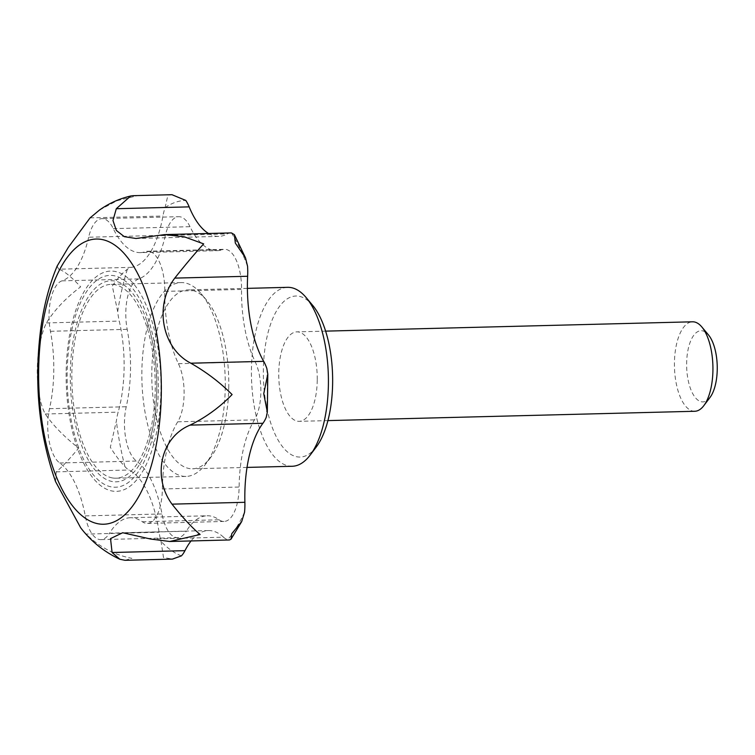 <?xml version="1.0" encoding="UTF-8"?>
<svg xmlns="http://www.w3.org/2000/svg" width="755" height="755" viewBox="0 0 755 755"><rect width="100%" height="100%" fill="white"/><g stroke="black" fill="none" stroke-linecap="round" stroke-linejoin="round"><path stroke-width="0.57" stroke-dasharray="3.77 2.83" d="M99.518 210.032L117.157 200.679L136.278 195.951L133.248 195.677M171.932 194.696L167.931 195.149L165.109 207.606A37.288 16.025 -91.5 0 0 162.948 216.024A89.496 38.448 -91.5 0 1 131.54 267.345A37.288 16.025 -91.5 0 0 127.359 269.29C122.706 272.659 117.686 278.236 112.297 286.032L117.695 311.589A37.288 16.025 -91.5 0 0 119.262 321.083A89.496 38.448 -91.5 0 1 118.148 412.155A37.288 16.025 -91.5 0 0 116.355 421.045L110.334 447.309C115.496 455.473 120.366 461.9 124.943 466.59A37.288 16.025 -91.5 0 0 129.058 470.006A89.496 38.448 -91.5 0 1 159.088 532.247A37.288 16.025 -91.5 0 0 161.032 541.392L163.505 557.53L172.442 559.096M57.144 266.081L58.663 269.205L131.54 267.345M55.559 481.577L56.191 471.856C61.127 467.949 68.62 460.031 78.68 448.111C64.288 436.871 53.152 425.499 45.281 414.004C34.098 393.034 34.711 347.243 46.395 322.932C54.53 309.946 65.949 297.914 80.653 286.834C70.895 276.387 63.562 270.507 58.663 269.205M80.681 527.783L86.212 534.096L159.088 532.247M125.037 560.304L131.851 558.332C114.477 554.991 99.264 546.922 86.212 534.096M208.54 233.484A89.496 38.448 -91.5 0 0 218.752 236.39A89.496 38.448 -91.5 0 0 227.227 233.946A37.288 16.025 -91.5 0 1 230.756 232.918M150.651 539.051L223.518 537.192A37.288 16.025 -91.5 0 0 227.736 539.702L229.454 539.967M113.269 228.642L190.015 226.689A89.496 38.448 -91.5 0 0 217.138 250.669L140.392 252.623A89.496 38.448 -91.5 0 1 113.269 228.642A37.288 16.025 -91.5 0 0 101.963 218.648A37.288 16.025 -91.5 0 0 88.665 237.23L165.411 235.277A37.288 16.025 -91.5 0 1 178.718 216.694L101.963 218.648M190.015 226.689A37.288 16.025 -91.5 0 0 178.718 216.694M140.392 252.623A89.496 38.448 -91.5 0 0 145.621 251.651L222.366 249.697A37.288 16.025 -91.5 0 1 224.546 249.292L147.801 251.245A37.288 16.025 -91.5 0 0 145.621 251.651M142.317 521.743L219.063 519.789A89.496 38.448 -91.5 0 0 207.163 515.769L130.417 517.722A89.496 38.448 -91.5 0 1 142.317 521.743A37.288 16.025 -91.5 0 0 147.282 523.413A37.288 16.025 -91.5 0 0 162.363 488.985A89.496 38.448 -91.5 0 1 177.708 421.809A37.288 16.025 -91.5 0 0 178.416 363.693A89.496 38.448 -91.5 0 1 164.779 291.373A37.288 16.025 -91.5 0 0 147.801 251.245M130.417 517.722A89.496 38.448 -91.5 0 0 109.55 533.181L186.296 531.227A89.496 38.448 -91.5 0 1 207.163 515.769M88.665 237.23A89.496 38.448 -91.5 0 1 61.957 280.851A37.288 16.025 -91.5 0 0 50.443 331.285A89.496 38.448 -91.5 0 1 49.5 408.7A37.288 16.025 -91.5 0 0 59.739 462.994A89.496 38.448 -91.5 0 1 85.258 515.901A37.288 16.025 -91.5 0 0 100.849 539.617A37.288 16.025 -91.5 0 0 109.55 533.181M66.157 372.866A110.173 47.329 -91.5 0 0 136.07 480.605A110.173 47.329 -91.5 0 0 138.391 290.392A110.173 47.329 -91.5 0 0 66.157 372.866M61.957 280.851L138.712 278.906A89.496 38.448 -91.5 0 0 165.411 235.277M225.254 386.919A96.951 41.657 88.5 0 1 205.539 464.25A96.951 41.657 88.5 0 1 186.023 476.424A96.951 41.657 88.5 0 1 141.921 380.567A96.951 41.657 88.5 0 1 181.096 282.587A96.951 41.657 88.5 0 1 201.198 293.752A96.951 41.657 88.5 0 1 225.254 386.919M112.363 477.934A96.951 41.657 -91.5 0 0 116.006 478.208A96.951 41.657 -91.5 0 0 155.237 388.693A96.951 41.657 -91.5 0 0 111.079 284.371A96.951 41.657 -91.5 0 0 71.838 378.113A96.951 41.657 -91.5 0 0 112.363 477.934M228.774 386.173A89.496 38.448 88.5 0 1 210.579 457.558A89.496 38.448 88.5 0 1 192.563 468.798A89.496 38.448 88.5 0 1 151.849 380.312A89.496 38.448 88.5 0 1 188.014 289.873A89.496 38.448 88.5 0 1 206.577 300.179A89.496 38.448 88.5 0 1 228.774 386.173M156.795 388.976A100.566 43.205 88.5 0 1 149.245 441.996A100.566 43.205 88.5 0 1 86.193 456.039A100.566 43.205 88.5 0 1 82.427 308.021A100.566 43.205 88.5 0 1 146.121 318.846A100.566 43.205 88.5 0 1 156.795 388.976M219.063 519.789A37.288 16.025 -91.5 0 0 224.027 521.46A37.288 16.025 -91.5 0 0 239.118 487.032A89.496 38.448 -91.5 0 1 254.454 419.865A37.288 16.025 -91.5 0 0 255.171 361.739A89.496 38.448 -91.5 0 1 241.534 289.42A37.288 16.025 -91.5 0 0 224.546 249.292M217.138 250.669A89.496 38.448 -91.5 0 0 222.366 249.697M138.712 278.906A37.288 16.025 -91.5 0 0 127.189 329.331A89.496 38.448 -91.5 0 1 126.245 406.747A37.288 16.025 -91.5 0 0 136.485 461.041A89.496 38.448 -91.5 0 1 162.004 513.947A37.288 16.025 -91.5 0 0 177.595 537.664A37.288 16.025 -91.5 0 0 186.296 531.227M223.518 537.192A89.496 38.448 -91.5 0 0 208.418 530.557A89.496 38.448 -91.5 0 0 191.062 540.948M694.817 411.267A44.743 19.224 88.5 0 1 674.46 367.024A44.743 19.224 88.5 0 1 692.543 321.8M317.251 380.02A44.743 19.224 88.5 0 1 299.14 421.328A44.743 19.224 88.5 0 1 278.784 377.085A44.743 19.224 88.5 0 1 296.866 331.86A44.743 19.224 88.5 0 1 317.251 380.02M316.269 446.998A80.54 34.607 88.5 0 1 263.41 377.472A80.54 34.607 88.5 0 1 312.664 305.36M292.204 466.269A89.496 38.448 88.5 0 1 251.49 377.783A89.496 38.448 88.5 0 1 287.655 287.334M710.011 397.441A35.598 15.289 88.5 0 1 686.654 366.713A35.598 15.289 88.5 0 1 708.416 334.843M90.081 217.874L162.948 216.024M154.35 235.796L227.227 233.946M45.281 414.004L118.148 412.155M56.191 471.856L129.058 470.006M46.395 322.932L119.262 321.083M158.286 389.401A105.945 45.517 88.5 0 1 111.429 486.918A105.945 45.517 88.5 0 1 67.157 373.215A105.945 45.517 88.5 0 1 114.014 275.698A105.945 45.517 88.5 0 1 158.286 389.401M181.398 555.878A178.982 76.897 88.5 0 1 161.032 541.392M124.943 466.59A178.982 76.897 88.5 0 1 116.355 421.045M117.695 311.589A178.982 76.897 88.5 0 1 127.359 269.29M165.109 207.606A178.982 76.897 88.5 0 1 185.749 200.405M231.483 232.946A178.982 76.897 88.5 0 1 247.555 266.26M266.845 368.516A178.982 76.897 88.5 0 1 266.251 417.26M244.554 512.23A178.982 76.897 88.5 0 1 227.736 539.702M164.779 291.373L241.534 289.42M178.416 363.693L255.171 361.739M177.708 421.809L254.454 419.865M162.363 488.985L239.118 487.032M85.258 515.901L162.004 513.947M59.739 462.994L136.485 461.041M49.5 408.7L126.245 406.747M50.443 331.285L127.189 329.331M218.752 236.39L135.994 238.495M181.096 282.587L111.079 284.371M186.023 476.424L116.006 478.208M206.577 300.179L201.198 293.752M210.579 457.558L205.539 464.25M149.245 441.996C153.945 426.405 156.455 408.757 156.757 389.023C156.908 362.759 153.359 339.363 146.121 318.846M325.632 331.134L296.866 331.86M327.906 420.601L299.14 421.328M208.418 530.557L122.697 532.737M247.395 288.363L188.014 289.873M247.036 467.411L192.563 468.798M224.027 521.46L147.282 523.413M177.595 537.664L100.849 539.617"/><path stroke-width="1.13" d="M133.248 195.677L130.719 195.998L116.298 208.72L189.165 206.87A37.288 16.025 -91.5 0 0 185.749 200.405L171.932 194.696L133.248 195.677M116.298 208.72L112.976 220.517L116.364 230.473L124.32 236.674L135.994 238.495L164.807 234.597L184.456 236.862L203.68 243.893C195.573 252.642 185.928 264.052 174.773 278.114C153.878 305.718 162.08 348.451 190.817 363.202C206.257 372.007 220.016 382.455 232.096 394.563C219.752 407.256 205.747 417.44 190.062 425.122C160.843 437.098 151.906 476.867 172.008 504.151C182.804 517.713 192.176 527.83 200.132 534.502L169.762 541.486L150.651 539.051L122.697 532.737L110.523 538.589L112.089 552.509L119.866 559.257C104.114 551.848 91.053 541.354 80.681 527.783L55.559 481.577C38.581 433.219 33.73 381.558 41.025 326.575C44.139 304.567 49.509 284.399 57.144 266.081L68.356 247.319L90.081 217.874L99.518 210.032C108.88 203.388 119.281 198.707 130.719 195.998M119.866 559.257L125.037 560.304L172.442 559.096L181.398 555.878A37.288 16.025 -91.5 0 0 184.966 550.659A89.496 38.448 -91.5 0 1 191.062 540.948M189.165 206.87A89.496 38.448 -91.5 0 0 208.54 233.484M174.773 278.114L247.64 276.264A37.288 16.025 -91.5 0 0 247.555 266.26L245.545 257.955L235.324 243.082L234.39 234.673L231.483 232.946A37.288 16.025 -91.5 0 0 230.756 232.918L164.807 234.597M190.062 425.122L262.929 423.272A37.288 16.025 -91.5 0 0 266.251 417.26L267.336 412.126L263.74 393.751L267.789 374.169L266.845 368.516A37.288 16.025 -91.5 0 0 263.684 361.343A89.496 38.448 -91.5 0 1 247.64 276.264M169.762 541.486L229.454 539.967L231.002 539.212L231.776 533.691L241.713 521.526L244.554 512.23A37.288 16.025 -91.5 0 0 244.884 502.301A89.496 38.448 -91.5 0 1 262.929 423.272M325.632 331.134L692.543 321.8A44.743 19.224 88.5 0 1 701.82 326.953A44.743 19.224 88.5 0 1 712.928 369.95A44.743 19.224 88.5 0 1 703.82 405.652A44.743 19.224 88.5 0 1 694.817 411.267L327.906 420.601M247.395 288.363L287.655 287.334A89.496 38.448 88.5 0 1 306.209 297.649L312.664 305.36A80.54 34.607 88.5 0 1 332.644 382.747A80.54 34.607 88.5 0 1 316.269 446.998L310.211 455.029A89.496 38.448 88.5 0 1 292.204 466.269L247.036 467.411M306.209 297.649A89.496 38.448 88.5 0 1 328.416 383.644A89.496 38.448 88.5 0 1 310.211 455.029M701.82 326.953L708.416 334.843A35.598 15.289 88.5 0 1 717.25 369.044A35.598 15.289 88.5 0 1 710.011 397.441L703.82 405.652M161.325 392.534A142.629 61.278 88.5 0 1 98.254 523.81A142.629 61.278 88.5 0 1 38.647 370.733A142.629 61.278 88.5 0 1 101.727 239.458A142.629 61.278 88.5 0 1 161.325 392.534M190.817 363.202L263.684 361.343M172.008 504.151L244.884 502.301M112.089 552.509L184.966 550.659M241.713 521.526L231.002 539.212M267.789 374.169L267.336 412.136M234.39 234.673L245.545 257.955"/></g></svg>
